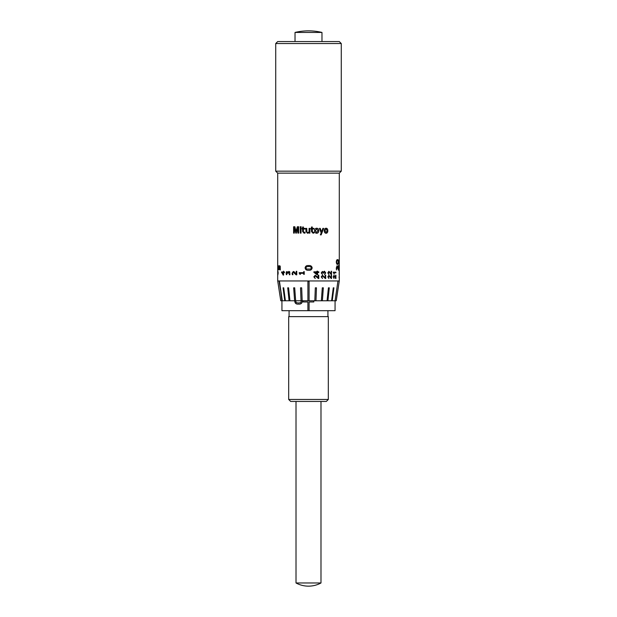 <?xml version="1.0" encoding="UTF-8"?>
<svg xmlns="http://www.w3.org/2000/svg" width="617" height="617" viewBox="0 0 617 617"><rect width="100%" height="100%" fill="white"/><g stroke="black" fill="none" stroke-linecap="round" stroke-linejoin="round"><path stroke-width="0.93" d="M289.08 310.683L289.08 316.629M327.92 310.683L327.92 316.629M302.369 300.772L302.415 301.335C301.991 303.417 300.672 304.343 298.458 304.088C296.299 304.335 295.065 303.417 294.733 301.335L294.772 300.772M314.824 300.772L315.318 287.838L316.467 287.823L315.973 300.772L302.176 300.772L301.682 287.838L300.533 287.823L301.027 300.772L295.659 300.772L294.702 287.823L293.661 287.823L294.618 300.772L289.944 300.772L288.586 287.823L287.715 287.823L289.08 300.772L285.401 300.772L283.72 287.838L283.08 287.838L284.761 300.772L283.08 287.823L283.72 287.823L285.401 300.772L281.93 300.772L281.946 310.683L307.906 310.683L307.906 301.96L303.186 301.96L303.186 300.772L303.194 301.96M338.209 287.823L336.226 300.772L335.07 300.772L335.054 310.683L309.094 310.683L309.094 301.96L313.814 301.96L313.814 300.772L313.806 301.96M326.339 401.443L290.661 401.443L288.679 399.461L328.321 399.461L326.339 401.443M328.321 399.461L328.321 316.629L288.679 316.629L288.679 399.461M309.094 301.96L309.094 310.683L307.906 310.683L307.906 301.96M298.474 304.088C296.322 304.335 295.08 303.417 294.756 301.335L294.795 300.772M295.589 300.772L296.253 302.677L298.458 302.986L300.726 302.677L301.466 300.772M298.458 302.986L300.718 302.677L301.458 300.772M339.288 274.249L339.25 276.794M339.203 271.179L339.219 271.881M339.288 274.357L339.25 271.835L339.149 274.48M339.257 271.835L339.196 273.817M321.974 41.555L321.974 32.439L295.026 32.439L295.026 41.555M341.27 43.537L339.288 41.555L277.712 41.555L275.73 43.537L275.73 171.164L341.27 171.164L341.27 43.537L275.73 43.537M341.27 171.164L339.288 173.146L277.712 173.146L275.73 171.164M308.5 265.557L308.616 265.557C310.621 265.349 311.801 266.128 312.148 267.901L312.148 267.901C311.809 269.675 310.636 270.462 308.631 270.246C306.61 270.454 305.43 269.668 305.091 267.901C305.43 266.135 306.61 265.356 308.616 265.557C310.629 265.349 311.801 266.128 312.156 267.901C311.816 269.675 310.644 270.462 308.631 270.246L308.5 270.246M299.214 273.2L299.214 272.675L303.718 272.675L303.718 271.627L304.235 271.627L304.235 274.364L303.718 274.364L303.718 273.323L300.34 273.323L300.34 274.364L299.908 274.364L299.23 272.675M279.617 265.642L280.226 266.282L280.326 269.991L279.617 266.583L279.246 269.737L278.352 269.737L278.352 265.726L278.514 268.881L278.977 268.881L279.617 265.642M337.522 266.205L338.363 269.213L338.54 265.557L338.54 270.161L337.052 266.752L336.466 269.991L336.288 268.063L337.044 265.811L337.885 267.215M337.622 259.672C338.216 259.464 338.54 260.243 338.579 262.017C338.54 263.791 338.224 264.57 337.63 264.361C336.921 264.57 336.473 263.783 336.288 262.017C336.473 260.251 336.921 259.472 337.622 259.672M294.209 271.796L296.222 274.095L296.222 271.303L296.762 271.303L296.762 274.827L296.098 274.827L293.314 272.213L292.574 273.238L292.967 274.696L292.342 274.696L292.072 273.223L293.299 271.495L294.209 271.796M287.869 272.49L288.849 271.364L289.751 271.858L289.874 274.758L289.304 274.758L289.666 273.254L288.81 272.082L288.108 273.586L287.021 272.213L286.612 272.513L286.82 274.627L286.319 274.627L286.296 272.004L286.982 271.495L287.869 272.49L288.872 271.364M281.591 272.583L281.591 271.958L283.249 271.958L283.589 271.172L283.589 271.958L284.46 271.958L284.46 272.606L283.589 272.606L283.589 275.082L283.134 275.082L281.63 271.958M333.82 272.83L334.244 274.017L333.188 272.166L335.91 272.166L335.91 272.83L333.851 272.83L333.936 274.017M335.602 275.205L335.91 278.575L335.91 275.205L335.602 277.727L333.982 275.275M335.694 278.506L334.013 275.93L333.535 276.871L334.028 278.506L333.188 276.856L334.013 275.275L335.602 277.727M331.098 271.241L331.506 271.241L331.506 274.611L331.537 271.241L331.098 271.241L331.098 273.763L328.876 271.31M331.229 274.542L328.907 271.966L328.275 272.907L328.923 274.542L327.812 272.891L328.9 271.31L331.098 273.763M331.098 275.205L331.506 275.205L331.506 278.575L331.537 275.205L331.098 275.205L331.098 277.727L328.876 275.275M331.229 278.506L328.907 275.93L328.275 276.871L328.923 278.506L327.812 276.856L328.9 275.275L331.098 277.727M324.542 274.48L325.267 272.853L324.395 271.835L323.632 273.231L322.413 272.105L321.758 272.884L322.406 274.411L321.218 272.907L322.398 271.441L323.3 272.143L324.403 271.179L325.761 272.876L324.542 274.48M325.159 275.205L325.683 275.205L325.683 278.575L325.707 275.205L325.159 275.205L325.159 277.727L322.483 275.275L325.159 277.727M325.329 278.506L322.506 275.93L321.758 276.871L322.521 278.506L321.218 276.856L322.498 275.275M318.788 272.498L317.601 272.498L317.601 274.742L316.968 274.742L313.876 272.298L313.876 271.835L316.968 271.835L316.968 271.179L317.601 271.179L317.585 271.835L318.788 271.835L318.788 272.498L318.781 271.835M318.164 275.205L318.781 275.205L318.781 278.575L318.788 275.205L318.164 275.205L318.164 277.727L317.246 276.701L318.164 277.727M318.357 278.506L315.218 275.93L314.4 276.871L315.241 278.506L313.814 276.856L315.21 275.275L317.254 276.701L315.202 275.275M296.067 231.344L294.864 226.763L293.599 226.763L293.599 233.11L294.301 233.11L294.301 227.634L295.736 233.079L296.469 233.079L297.903 227.634L297.903 233.11L298.659 233.11L298.659 226.763L297.317 226.763L296.067 231.344L297.332 226.763L298.659 226.763M301.127 227.565L300.194 227.565L300.194 226.763L300.201 227.565L301.127 227.565L301.127 226.763L300.194 226.763L301.127 226.763M301.042 233.11L300.271 233.11L300.271 228.367L300.278 233.11L301.042 233.11L301.042 228.367L300.271 228.367L301.042 228.367M305.068 232.3L303.541 232.139L303.402 231.167L303.402 229.015L305.068 229.015L305.068 228.367L303.402 228.367L303.402 227.01L302.615 227.01L302.615 228.367L302.06 228.367L302.06 229.015L302.615 229.015L302.615 231.537L304.096 233.187L305.068 233.049L305.068 232.3L304.297 232.462M304.096 233.187L302.615 231.537M307.736 232.547L309.078 231.961L307.736 232.547L306.927 232.185L306.749 228.367L305.947 228.367L305.947 231.468L307.513 233.265L309.078 232.609L309.078 233.11L309.881 233.11L309.881 228.367L309.078 228.367L309.078 231.961L308.523 232.324M308.5 233.002L309.078 232.609L308.5 233.002M313.906 232.3L312.418 232.139L312.279 229.015L313.945 229.015L313.945 228.367L312.279 228.367L312.279 227.01L311.485 227.01L311.485 228.367L310.922 228.367L310.922 229.015L311.485 229.015L311.485 231.537L312.981 233.187L313.945 233.049L313.945 232.3L313.945 233.049L312.981 233.187M316.706 228.213L316.691 228.213C318.056 228.352 318.742 229.192 318.742 230.743L318.75 230.743C318.742 232.293 318.048 233.133 316.675 233.265L316.691 233.265C318.063 233.133 318.75 232.293 318.75 230.743C318.75 229.192 318.063 228.352 316.691 228.213L316.668 228.213C315.295 228.344 314.585 229.192 314.577 230.743C314.585 232.293 315.295 233.133 316.691 233.265L316.706 233.265M321.565 231.876L320.223 228.367L319.429 228.367L321.187 232.894L320.346 234.876L321.156 234.876L323.64 228.367L322.876 228.367L321.58 231.876L320.238 228.367L319.429 228.367M326.061 233.265L326.092 233.265C327.249 233.133 327.828 232.293 327.82 230.743C327.828 229.192 327.249 228.352 326.092 228.213L326.077 228.213C324.889 228.344 324.28 229.192 324.264 230.743C324.28 232.293 324.889 233.133 326.092 233.265L326.108 233.265M277.712 173.146L277.712 271.904L277.797 274.156L277.92 271.241L278.182 273.022L277.858 274.889L277.712 272.899L277.712 280.951L339.288 280.951L339.288 276.794M339.281 273.015L339.281 271.912M339.288 173.146L339.288 271.449M296.013 401.443L296.013 582.98A26.169 26.169 0 0 0 320.987 582.98L296.013 582.98M320.987 401.443L320.987 582.98M336.242 300.772L339.288 280.951M279.1 281.375L282.301 300.772L279.47 281.375L281.93 300.772L280.758 300.772L277.712 280.951M278.791 287.838L280.774 300.772M307.906 300.772L307.906 281.375L309.094 281.375L307.906 281.391L307.906 300.772M309.094 300.772L309.094 281.375L309.094 300.772M337.9 281.391L335.07 300.772L332.239 300.772L333.92 287.823L333.28 287.823L331.599 300.772L327.92 300.772L329.285 287.823L328.414 287.823L327.056 300.772L322.382 300.772L323.339 287.823L322.298 287.823L321.341 300.772L315.973 300.772L316.467 287.838L315.318 287.838M332.239 300.772L331.607 300.772L333.28 287.838L333.92 287.838L332.239 300.772M327.92 300.772L327.056 300.772L328.414 287.838L329.285 287.838L327.92 300.772M322.382 300.772L321.341 300.772L322.298 287.838L323.339 287.838L322.382 300.772M302.176 300.772L301.027 300.772L300.533 287.838L301.682 287.838M295.659 300.772L294.618 300.772L293.661 287.838L294.702 287.838L295.659 300.772M289.944 300.772L289.08 300.772L287.715 287.838L288.586 287.838L289.944 300.772M277.712 272.899L277.712 271.904M308.631 270.246C306.61 270.454 305.438 269.668 305.099 267.901L305.099 267.901C305.438 266.135 306.61 265.356 308.616 265.557M308.616 266.498L306.556 266.768L305.855 267.901L306.564 269.043L310.667 269.051L311.392 267.901L310.683 266.768L308.616 266.498M303.726 272.675L303.726 271.627L304.235 271.627M300.34 274.364L299.23 273.2M303.726 273.323L303.726 274.364L304.235 274.364M280.326 269.991L279.617 266.583M279.246 269.737L278.39 269.737L278.514 265.726M278.977 268.881L279.655 265.642M337.854 267.215L338.363 269.213M337.005 265.811L337.484 266.205M337.052 266.752L336.466 269.991M338.363 265.557L338.324 270.161M338.579 262.017L338.54 262.017C338.502 263.791 338.185 264.57 337.592 264.361M337.584 259.672C338.178 259.464 338.502 260.243 338.54 262.017M337.622 260.613L336.851 260.883L336.573 262.017L336.859 263.158L338.224 263.166L338.224 260.883L336.89 260.883L336.612 262.017L336.89 263.158L337.63 263.428M296.237 274.095L296.237 271.303L296.762 271.303M292.967 274.696L292.365 274.696L292.072 273.223M292.096 273.223L293.314 271.495M296.762 274.827L296.114 274.827L293.314 272.213M289.874 274.758L289.327 274.758L289.689 273.254L288.81 272.082M288.108 273.586L287.021 272.213M286.82 274.627L286.342 274.627L286.118 273.184L287.005 271.495M283.589 271.172L283.249 271.958M283.589 275.082L281.63 272.583M284.46 272.606L283.627 272.606M284.46 271.958L283.627 271.958M283.249 274.58L283.288 272.606L282.008 272.606L283.249 274.58L283.249 272.606M277.897 274.889L277.758 274.025M277.797 274.156L277.958 271.241M277.866 274.172L277.92 271.958M339.165 277.982L339.142 276.794M333.188 272.166L335.872 272.166L335.872 272.83M334.013 275.93L333.504 276.871L333.998 278.506M328.907 271.966L328.244 272.907L328.9 274.542M328.907 275.93L328.244 276.871L328.9 278.506M324.395 271.835L323.609 273.231M322.413 272.105L321.735 272.884L322.39 274.411M322.382 271.441L323.3 272.143M324.38 271.179L325.745 272.876L324.519 274.48M322.506 275.93L321.735 276.871L322.506 278.506M317.601 272.498L317.585 274.742L316.968 274.742M316.953 271.835L313.876 271.835M317.585 271.835L317.585 271.179L316.968 271.179M315.156 272.498L316.953 273.925L316.968 272.498L315.164 272.498L316.968 273.925M315.218 275.93L314.392 276.871L315.233 278.506M294.864 226.763L293.615 226.763L293.615 233.11L294.301 233.11M294.324 227.634L295.751 233.079L296.469 233.079M297.911 227.634L297.911 233.11L298.659 233.11M305.068 229.015L303.41 229.015M305.068 228.367L303.41 228.367M303.402 227.01L302.623 227.01L302.615 228.367M302.068 228.367L302.068 229.015M302.623 231.537L302.615 229.015M306.749 228.367L305.955 228.367L305.955 231.468L307.513 233.265M309.078 228.367L309.881 228.367L309.881 233.11L309.078 233.11M313.174 232.462L312.418 232.139M312.41 232.139L312.271 229.015M313.937 229.015L313.937 228.367M312.271 228.367L312.271 227.01L311.485 227.01M311.477 228.367L310.922 228.367M311.477 229.015L310.922 229.015M316.675 228.93L315.356 230.743L316.691 232.547L317.994 230.743L316.691 228.93L315.364 230.743L316.691 232.547M322.876 228.367L323.624 228.367L321.141 234.876L320.346 234.876M326.069 233.265L326.092 233.265C327.226 233.133 327.804 232.293 327.797 230.743C327.804 229.192 327.226 228.352 326.069 228.213M326.069 228.93L324.928 230.743L326.092 232.547L327.187 230.743L326.092 228.93L324.951 230.743L326.092 232.547M321.974 32.439A58.067 58.067 0 0 0 295.026 32.439"/></g></svg>
